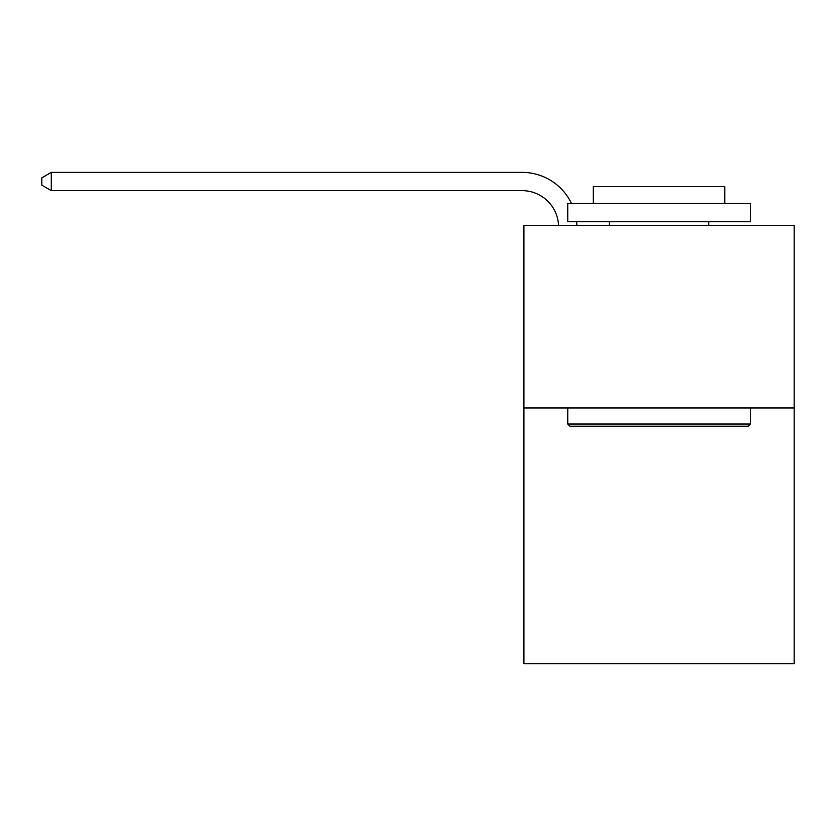<?xml version="1.0" encoding="UTF-8"?>
<svg xmlns="http://www.w3.org/2000/svg" width="836" height="836" viewBox="0 0 836 836"><rect width="100%" height="100%" fill="white"/><g stroke="black" fill="none" stroke-linecap="round" stroke-linejoin="round"><path stroke-width="1.25" d="M794.2 407.958L794.2 663.627L523.921 663.627L523.921 225.333L794.2 225.333L794.2 407.958L523.921 407.958M569.943 426.214L567.748 424.03L750.373 424.03L748.178 426.214L569.943 426.214M750.373 203.42L750.373 221.686L567.748 221.686L567.748 203.42L750.373 203.42M593.32 203.42L593.32 186.616L724.802 186.616L724.802 203.42M750.373 407.958L750.373 424.03M567.748 407.958L567.748 424.03M708.729 221.686L708.729 225.333M609.392 221.686L609.392 225.333M558.573 225.333A36.523 36.523 -37.2 0 0 522.092 190.639L51.299 190.639L41.8 185.153L41.8 177.849L51.299 172.373L522.092 172.373A54.789 54.789 142.8 0 1 571.469 203.42M576.61 221.686A54.789 54.789 142.8 0 1 576.85 225.333M51.299 172.373L51.299 190.639"/></g></svg>
